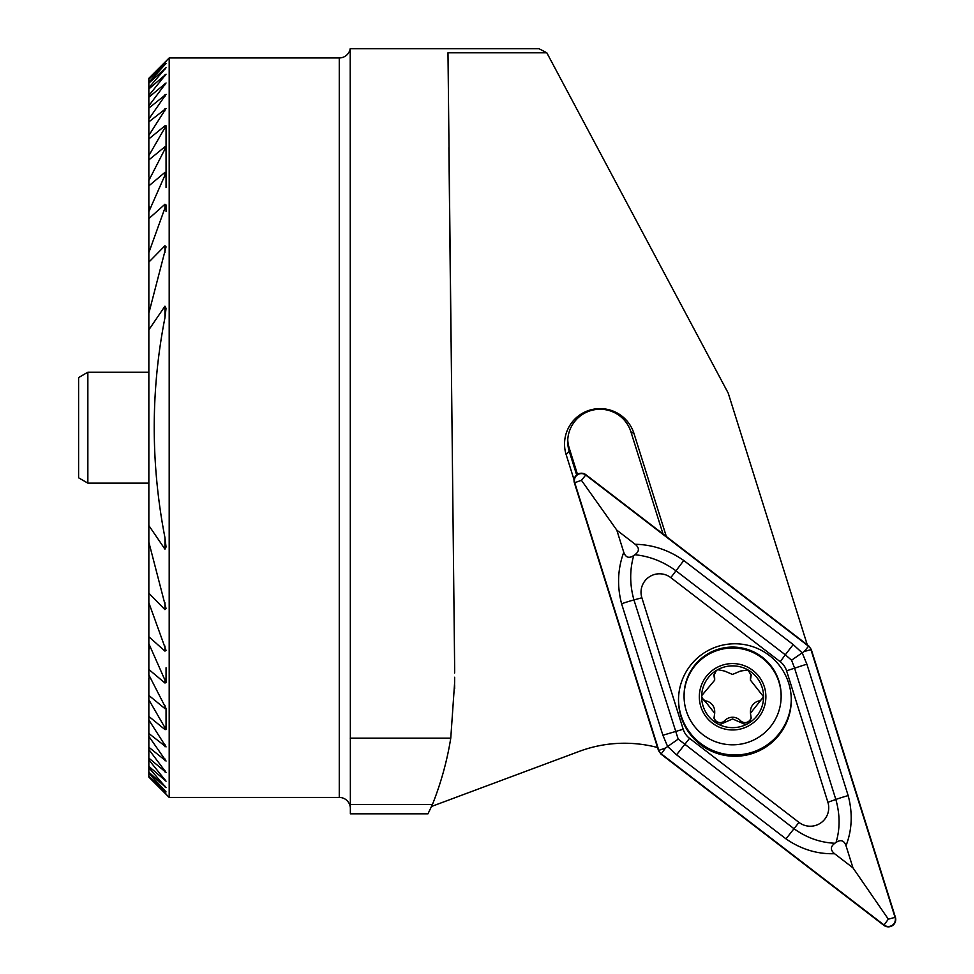 <?xml version="1.0" encoding="UTF-8"?>
<svg xmlns="http://www.w3.org/2000/svg" width="974" height="974" viewBox="0 0 974 974"><rect width="100%" height="100%" fill="white"/><g stroke="black" fill="none" stroke-linecap="round" stroke-linejoin="round"><path stroke-width="1.46" d="M454.627 672.973L454.651 670.258A369.743 368.842 180 0 0 454.627 666.265L447.979 52.791L546.816 52.791L728.211 393.106L807.263 644.776M350.36 808.359L350.323 807.592A11.091 11.091 0 0 0 339.269 797.426L339.269 57.941A11.091 11.091 0 0 0 350.214 48.7L538.963 48.7L546.816 52.791M666.338 536.504L633.964 433.454A35.527 35.441 180 0 0 600.069 408.617A35.527 35.441 180 0 0 566.162 454.651L574.076 479.841M576.669 474.959L569.193 451.181A32.349 32.276 0 0 1 600.069 409.25A32.349 32.276 0 0 1 630.933 431.872L663.002 533.947M166.055 667.774L166.055 682.616L164.947 683.005L148.852 669.467L148.852 674.897L166.055 708.463L164.947 708.622L148.852 695.424L148.852 699.782L166.055 729.575L164.947 729.55L148.852 716.414L148.852 719.969L166.055 746.912L148.852 733.471L148.852 736.356L166.055 761.047L148.852 747.241L148.852 749.53L166.055 772.394L148.852 758.113L148.852 759.89L166.055 781.197L148.852 766.38L148.852 767.682L166.055 787.662L148.852 772.224L148.852 773.076L166.055 791.911L148.852 776.193L166.055 794.017L148.852 777.082L169.196 797.426L169.196 57.941L148.852 78.285L166.055 61.35L148.852 79.174L166.055 63.456L148.852 82.291L148.852 83.143L166.055 67.705L148.852 87.684L148.852 88.987L166.055 74.17L148.852 95.476L148.852 97.254L166.055 82.973L148.852 105.837L148.852 108.126L166.055 94.32L148.852 119.011L148.852 121.896L166.055 108.455L148.852 135.398L148.852 138.953L164.947 125.816L166.055 125.792L166.055 187.592M149.959 209.106L148.852 205.587L148.852 218.626L164.947 204.26L166.055 204.942L166.055 211.443M166.055 125.792L148.852 155.584L148.852 159.943L164.947 146.745L166.055 146.904L148.852 180.47L148.852 185.9L164.947 172.361L166.055 172.751L148.852 211.687M166.055 204.942L148.852 252.607L148.852 262.128L164.947 245.74L166.055 246.86L148.852 313.178L148.852 329.833L164.947 306.201L166.055 308.356L164.947 317.719C150.653 390.623 150.653 463.941 164.947 537.648L166.055 547.011L164.947 549.166L148.852 525.534L148.852 542.189L166.055 608.507L164.947 609.627L148.852 593.239L148.852 602.76L166.055 650.425L164.947 651.107L148.852 636.74L148.852 649.78L149.959 646.261M166.055 708.463L166.055 729.575M148.852 643.68L166.055 682.616M149.034 177.146L148.852 180.47M148.852 674.897L149.034 678.221M448.904 147.61L450.999 341.728L448.904 147.61M454.651 677.247L454.614 682.177M339.269 57.941L169.196 57.941M339.269 797.426L169.196 797.426M454.627 666.265L447.979 52.791M657.535 747.521A129.408 129.092 180 0 0 579.189 751.404L431.531 806.46M432.432 804.5L427.976 813.814L350.36 813.814L350.36 804.5L432.432 804.5C441.015 782.95 447.127 760.816 450.767 738.134L454.627 682.725M148.852 776.193L148.852 777.082M148.852 78.285L148.852 79.174M148.852 773.076L148.852 775.767M148.852 79.6L148.852 82.291M148.852 767.682L148.852 772.224M148.852 83.143L148.852 87.684M148.852 759.89L148.852 766.38M148.852 88.987L148.852 95.476M350.36 804.5L350.214 48.7M148.852 218.626L148.852 252.607M148.852 602.76L148.852 636.74M148.852 262.128L148.852 313.178M148.852 542.189L148.852 593.239M148.852 329.833L148.852 525.534M148.852 97.254L148.852 105.837M148.852 749.53L148.852 758.113M148.852 108.126L148.852 119.011M148.852 159.943L148.852 176.988M148.852 678.379L148.852 695.424M148.852 736.356L148.852 747.241M148.852 121.896L148.852 135.398M148.852 719.969L148.852 733.471M148.852 138.953L148.852 155.584M148.852 699.782L148.852 716.414M148.852 185.9L148.852 205.587M148.852 649.78L148.852 669.467M454.651 688.606L454.627 684.844M567.757 439.919A32.349 32.276 180 0 0 569.193 447.955L577.485 474.362M87.855 483.141L78.602 477.808L78.602 377.559L87.855 372.226L87.855 483.141L148.852 483.141M700.489 744.586A56.382 56.249 180 0 0 791.278 700.026A56.382 56.249 180 0 0 709.997 649.561A56.382 56.249 180 0 0 700.489 744.586M678.501 699.381A56.382 56.249 180 0 0 759.489 749.347A56.382 56.249 180 0 0 791.265 699.381M827.888 802.272L786.59 670.806A18.482 18.445 180 0 0 780.223 661.711L670.806 577.643A18.482 18.445 180 0 0 641.878 597.78L683.188 729.246A18.482 18.445 180 0 0 689.543 738.341L798.972 822.397A18.482 18.445 180 0 0 827.888 802.272L835.826 799.459L794.528 667.994L791.582 660.202L785.3 654.796L780.223 661.711M883.82 925.3A7.39 7.378 180 0 0 895.398 917.252L811.293 649.548L808.761 645.92L585.946 474.752A7.39 7.378 180 0 0 574.38 482.8L658.473 750.504L661.017 754.132L883.82 925.3M810.94 649.67A7.025 7.013 180 0 0 808.53 646.212L585.727 475.044A7.025 7.013 180 0 0 574.733 482.69L658.826 750.382A7.025 7.013 180 0 0 661.249 753.839L884.051 925.008A7.025 7.013 180 0 0 895.045 917.362L810.94 649.67L804.244 651.484L808.53 646.212M834.572 853.711C817.162 854.222 800.981 849.267 785.994 838.87L676.577 754.813L667.604 746.474L662.892 735.248L621.595 603.783C616.956 586.117 617.674 568.938 623.75 552.246C625.685 557.578 629.009 558.674 633.709 555.557C629.63 570.034 629.703 584.826 633.94 599.923L678.196 739.108L793.895 828.643C806.582 837.762 820.254 842.62 834.901 843.24C830.335 846.589 830.225 850.071 834.572 853.711L852.968 867.846L888.337 919.176L884.051 925.008M678.196 739.108L665.534 748.008L661.249 753.839M793.201 644.569L785.3 654.796L675.883 570.74C663.197 561.523 649.524 556.191 634.878 554.742C639.443 551.406 639.553 547.912 635.206 544.283C652.604 544.636 668.797 550.042 683.772 560.513L793.201 644.569L802.174 652.824L804.244 651.484M791.582 660.202L802.174 652.824L806.874 664.134L848.171 795.6C852.822 813.193 852.104 829.909 846.016 845.736C844.093 840.416 840.769 839.308 836.057 842.437C840.148 828.777 840.075 814.447 835.826 799.459A12.942 0.864 162.6 0 1 848.171 795.6M852.968 867.846L846.016 845.736M635.206 544.283L616.81 530.148L581.441 480.316L585.727 475.044M616.81 530.148L623.75 552.246M634.878 554.742A44.098 44 180 0 0 633.709 555.557M834.901 843.24A44.098 44 180 0 0 836.057 842.437M748.738 723.134A30.961 30.888 180 0 0 763.579 696.763L750.443 680.144L751.149 675.311L748.044 669.99L740.435 671.062L732.533 674.422L724.644 671.074L717.741 669.674L716.377 670.465A30.961 30.888 180 0 0 701.657 695.716L701.67 697.932A30.961 30.888 180 0 0 716.182 722.952L718.094 724.059A30.961 30.888 180 0 0 747.387 723.913L748.738 723.134L751.185 718.179L750.455 713.224L763.579 696.763A30.961 30.888 180 0 0 717.741 669.674M718.094 724.059L720.188 724.413L732.606 718.946L745 724.388L747.387 723.913M751.124 717.29A6.197 6.173 -0 0 1 740.484 720.65A10.836 10.811 180 0 0 724.693 720.663A6.197 6.173 -0 0 1 714.052 717.314M732.606 648.002A48.53 48.408 180 0 0 684.077 696.41A48.53 48.408 180 0 0 732.606 744.818A48.53 48.408 180 0 0 781.136 696.41A48.53 48.408 180 0 0 732.606 648.002M765.881 696.763A33.274 33.201 180 0 0 732.606 663.574A33.274 33.201 180 0 0 699.332 696.763A33.274 33.201 180 0 0 732.606 729.964A33.274 33.201 180 0 0 765.881 696.763M781.136 696.41L781.136 695.473A48.53 48.408 180 0 0 732.606 647.065A48.53 48.408 180 0 0 684.077 695.473L684.077 696.41M714.709 713.272L714.709 711.556A10.836 10.811 180 0 0 706.345 701.024L706.345 702.778L701.67 697.932L701.657 695.716L714.673 680.193L713.954 675.335L716.377 670.465M706.345 702.778L714.697 713.272L713.991 718.203L716.182 722.952M763.506 695.862A6.197 6.173 -0 0 1 758.807 700.976A10.836 10.811 180 0 0 750.455 711.495L750.455 713.224M706.345 701.024A6.197 6.173 -0 0 1 701.633 695.911M714.673 680.193L714.673 678.476A10.836 10.811 180 0 0 714.21 675.347A6.197 6.173 -0 0 1 714.015 674.458M751.088 674.434A6.197 6.173 -0 0 1 750.881 675.311A10.836 10.811 180 0 0 750.43 678.415L750.43 680.144M569.193 447.955L569.193 451.181L566.162 454.651M164.947 786.164L164.947 786.907M164.947 68.46L164.947 69.203M164.947 779.517L164.947 780.576M164.947 74.791L164.947 75.85M164.947 172.361L164.947 176.355M164.947 679.012L164.947 683.005M164.947 204.26L164.947 209.325M164.947 646.042L164.947 651.107M164.947 245.74L164.947 252.595M164.947 602.772L164.947 609.627M164.947 306.201L164.947 317.719M164.947 537.648L164.947 549.166M164.947 770.507L164.947 771.895M164.947 83.472L164.947 84.86M164.947 758.941L164.947 760.706M164.947 94.661L164.947 96.426M164.947 744.538L164.947 746.717M164.947 108.65L164.947 110.829M164.947 726.884L164.947 729.55M164.947 125.816L164.947 128.483M164.947 705.371L164.947 708.622M164.947 146.745L164.947 149.996M630.933 431.872L633.964 433.454M350.214 738.134L450.767 738.134M888.337 919.176L895.045 917.362M581.441 480.316L574.733 482.69M665.534 748.008L658.826 750.382M806.874 664.134L786.59 670.806M785.994 838.87L798.972 822.397M676.577 754.813L689.543 738.341M662.892 735.248L683.188 729.246M621.595 603.783A12.942 0.864 -17.4 0 1 633.94 599.923L641.878 597.78M683.772 560.513L670.806 577.643M724.693 720.663L724.693 722.416M758.807 700.976L758.807 702.729M740.484 720.65L740.484 722.404M714.21 675.347L714.21 677.1M750.881 675.311L750.881 677.064M87.855 372.226L148.852 372.226"/></g></svg>
